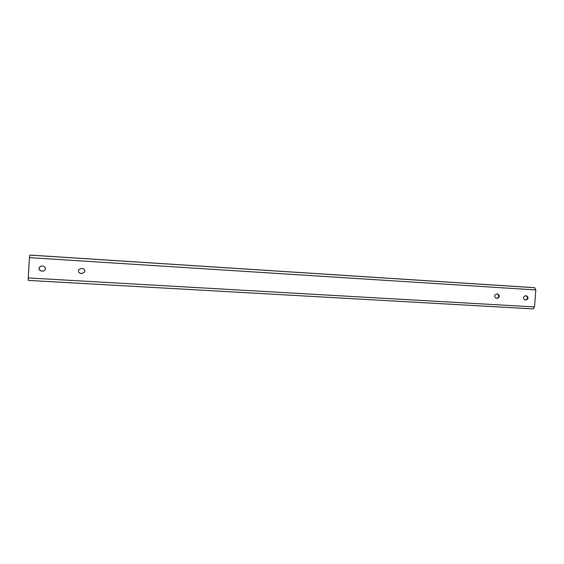 <?xml version="1.0" encoding="UTF-8"?>
<svg xmlns="http://www.w3.org/2000/svg" width="564" height="564" viewBox="0 0 564 564"><rect width="100%" height="100%" fill="white"/><g stroke="black" fill="none" stroke-linecap="round" stroke-linejoin="round"><path stroke-width="0.85" d="M524.802 299.921L525.472 299.963C527.911 298.871 528.101 297.468 526.043 295.748M78.868 269.479C77.959 271.517 78.615 272.828 80.842 273.413L82.14 273.491L84.755 271.777C85.058 269.994 84.283 268.908 82.429 268.534L81.131 268.457L78.861 269.486C77.931 271.531 78.586 272.849 80.828 273.448L82.125 273.526L84.755 271.792M40.883 266.109C38.232 268.048 38.43 269.698 41.475 271.065L43.9 270.988M496.031 298.208L496.764 298.25C499.26 297.143 499.45 295.726 497.342 293.985M526.043 300.027C528.56 298.793 528.687 297.376 526.416 295.769L525.408 295.705C522.891 296.925 522.765 298.342 525.021 299.963L525.472 299.963M41.701 266.039L40.841 266.116C38.148 268.041 38.331 269.705 41.398 271.094L43.865 271.002C46.255 268.979 45.98 267.35 43.026 266.116L41.701 266.039M497.307 298.307C499.873 297.073 500 295.635 497.681 294.006L496.644 293.943C494.085 295.169 493.951 296.601 496.249 298.243L496.764 298.25M534.552 306.929L535.793 289.945L29.448 257.642L28.249 277.946L534.552 306.929L533.276 308.91L28.292 280.4L28.249 277.946M29.448 257.642L29.786 255.097L32.867 255.259L530.301 287.407L534.778 287.732L535.793 289.945M534.778 287.732L29.786 255.097M533.276 308.91L28.292 280.4"/></g></svg>
